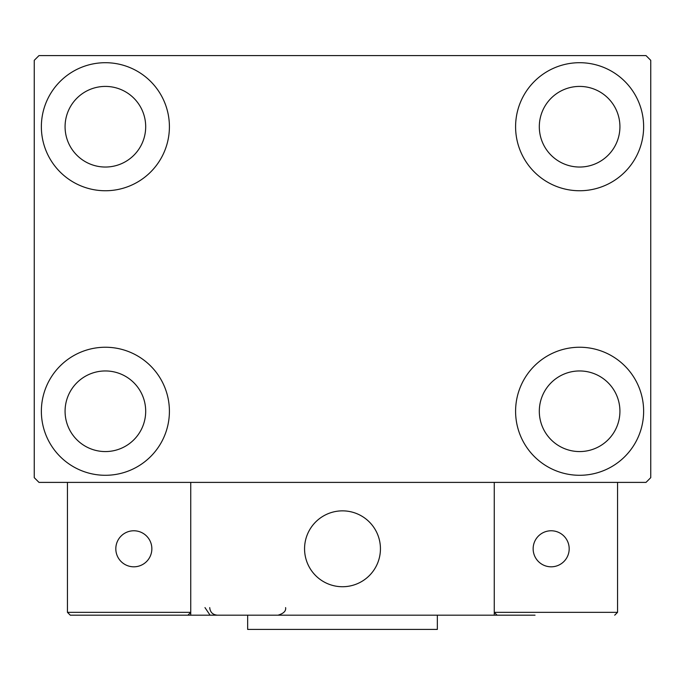 <?xml version="1.0" encoding="UTF-8"?>
<svg xmlns="http://www.w3.org/2000/svg" width="685" height="685" viewBox="0 0 685 685"><rect width="100%" height="100%" fill="white"/><g stroke="black" fill="none" stroke-linecap="round" stroke-linejoin="round"><path stroke-width="1.03" d="M41.365 411.265A64.022 64.022 0 0 1 105.387 347.244A64.022 64.022 0 0 1 169.409 411.265A64.022 64.022 0 0 1 105.387 475.287A64.022 64.022 0 0 1 41.365 411.265M515.591 126.725A64.022 64.022 0 0 1 579.613 62.703A64.022 64.022 0 0 1 643.635 126.725A64.022 64.022 0 0 1 579.613 190.747A64.022 64.022 0 0 1 515.591 126.725M515.591 411.265A64.022 64.022 0 0 1 579.613 347.244A64.022 64.022 0 0 1 643.635 411.265A64.022 64.022 0 0 1 579.613 475.287A64.022 64.022 0 0 1 515.591 411.265M41.365 126.725A64.022 64.022 0 0 1 105.387 62.703A64.022 64.022 0 0 1 169.409 126.725A64.022 64.022 0 0 1 105.387 190.747A64.022 64.022 0 0 1 41.365 126.725M65.075 126.725A40.312 40.312 0 0 1 105.387 86.413A40.312 40.312 0 0 1 145.691 126.725A40.312 40.312 0 0 1 105.387 167.037A40.312 40.312 0 0 1 65.075 126.725M539.309 411.265A40.312 40.312 0 0 1 579.613 370.953A40.312 40.312 0 0 1 619.925 411.265A40.312 40.312 0 0 1 579.613 451.569A40.312 40.312 0 0 1 539.309 411.265M539.309 126.725A40.312 40.312 0 0 1 579.613 86.413A40.312 40.312 0 0 1 619.925 126.725A40.312 40.312 0 0 1 579.613 167.037A40.312 40.312 0 0 1 539.309 126.725M65.075 411.265A40.312 40.312 0 0 1 105.387 370.953A40.312 40.312 0 0 1 145.691 411.265A40.312 40.312 0 0 1 105.387 451.569A40.312 40.312 0 0 1 65.075 411.265M646.006 55.588L38.994 55.588L34.25 60.331L34.25 477.659L38.994 482.394L646.006 482.394L650.75 477.659L650.75 60.331L646.006 55.588M304.56 548.788A37.94 37.94 0 0 1 342.5 510.856A37.94 37.94 0 0 1 380.44 548.788A37.94 37.94 0 0 1 342.5 586.728A37.94 37.94 0 0 1 304.56 548.788M535.036 615.181L190.747 615.181L190.747 482.394L494.253 482.394L494.253 615.181L520.814 615.181M348.939 586.18A37.94 37.94 0 0 0 379.884 542.349A37.94 37.94 0 0 0 336.061 511.404A37.94 37.94 0 0 0 305.116 555.235A37.94 37.94 0 0 0 348.939 586.18M617.553 612.339L617.553 482.394L494.253 482.394L494.253 612.339L617.553 612.339L614.71 615.181L617.553 612.339M497.096 615.181L494.253 612.339L497.096 615.181M190.747 615.181L70.29 615.181L67.447 612.339L67.447 482.394M190.747 612.339L187.904 615.181L190.747 612.339L67.447 612.339L70.29 615.181M533.144 548.788A18.024 18.024 0 0 0 551.16 566.812A18.024 18.024 0 0 0 569.184 548.788A18.024 18.024 0 0 0 551.16 530.772A18.024 18.024 0 0 0 533.144 548.788M133.84 566.812A18.024 18.024 0 0 0 151.856 548.788A18.024 18.024 0 0 0 133.84 530.772A18.024 18.024 0 0 0 115.816 548.788A18.024 18.024 0 0 0 133.84 566.812M437.347 615.181L437.347 629.412L247.653 629.412L247.653 615.181M204.969 607.595L209.713 614.625M209.713 607.595C210.167 612.202 212.692 614.736 217.299 615.181M285.594 607.595L285.594 607.595C286.193 610.977 283.658 613.512 278.007 615.181"/></g></svg>
